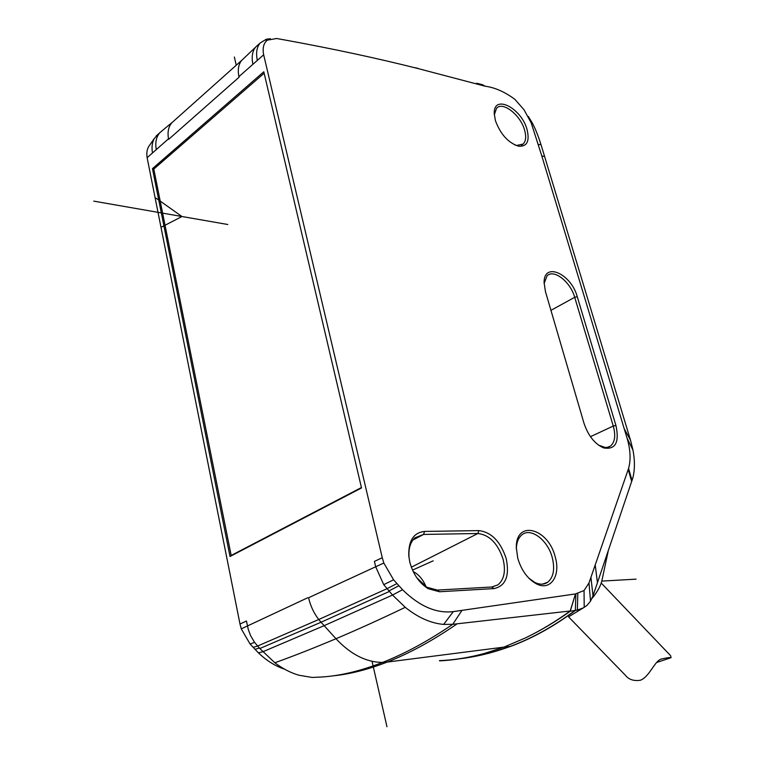 <?xml version="1.0" encoding="UTF-8"?>
<svg xmlns="http://www.w3.org/2000/svg" width="765" height="765" viewBox="0 0 765 765"><rect width="100%" height="100%" fill="white"/><g stroke="black" fill="none" stroke-linecap="round" stroke-linejoin="round"><path stroke-width="1.15" d="M149.739 145.092L149.012 146.058C146.995 149.146 146.364 153.019 147.138 157.686L168.51 138.8C167.353 132.029 168.463 126.684 171.838 122.763L173.923 120.899M147.129 157.686L239.99 624.02L241.262 628.859L250.05 643.987L258.388 652.832C266.564 660.654 275.324 666.124 284.666 669.232M243.471 58.714L241.606 60.492C238.47 64.375 237.571 69.758 238.919 76.643L263.667 54.812L382.271 557.742L374.429 561.395L375.682 566.76L308.591 597.733C310.399 605.784 313.784 613.042 318.747 619.507L321.042 622.241L259.823 648.519L254.573 642.39L250.652 635.772L248.338 629.652L246.445 621.017L239.99 624.02M230.016 556.49L361.52 487.955L263.801 71.767L152.465 168.635L230.016 556.49M258.054 44.906L255.625 47.124C252.335 51.226 251.427 56.954 252.899 64.298M162.61 130.346L159.847 132.699C156.251 136.849 155.056 142.491 156.251 149.615M152.484 152.952C151.499 147.253 152.12 142.433 154.329 138.484L158.307 134.076M352.847 672.655L345.818 673.63M439.579 660.654C454.209 660.032 469.222 657.613 484.618 653.396C469.232 657.651 454.228 660.147 439.617 660.874L439.445 660.673M484.618 653.396L503.934 647.123L510.073 646.492C493.329 652.66 476.681 656.743 460.119 658.741M332.985 675.858C349.739 674.204 367.793 669.614 387.147 662.088L503.934 647.123L525.287 637.991C540.339 630.752 555.314 621.744 570.202 610.986L575.481 593.927L453.301 611.618C436.433 613.635 419.516 606.339 402.533 589.719L393.583 579.794L383.829 563.04L382.271 557.742M632.062 480.477L628.562 468.419C630.972 459.841 630.484 449.763 627.08 438.192L624.192 428.649L630.532 440.229L632.98 450.116C634.969 460.712 634.883 470.083 632.741 478.249L593.009 595.801L590.532 601.127L587.013 605.383L583.332 607.888L577.384 610.078L570.25 611.216C555.333 621.878 540.339 630.8 525.287 637.991M383.829 563.04L375.682 566.76L383.734 584.67L392.541 595.055L405.259 607.324C417.967 617.546 430.762 623.245 443.633 624.422L452.756 624.307L570.202 610.986M461.974 610.365L452.756 624.307C428.285 640.965 404.895 653.664 382.596 662.414C360.372 671.058 339.899 675.935 321.185 677.035L312.11 677.446L298.905 675.227C290.624 672.808 282.601 668.658 274.836 662.767L259.823 648.519M263.667 54.812C262.357 47.965 263.609 43.069 267.425 40.124L276.634 38.508L284.79 39.971C332.804 48.731 377.212 58.255 418.006 68.544L485.287 86.254C494.831 87.487 504.699 91.848 514.883 99.335L524.025 109.787L531.197 122.869L541.821 156.003L544.594 156.423L630.532 440.229M570.25 611.216L575.481 593.927L584.049 590.523L588.983 582.959L628.218 469.481L631.689 481.577M628.562 468.419L628.218 469.481M624.192 428.649L541.821 156.003M495.376 120.516C500.473 134.248 508.199 142.816 518.565 146.211C527.028 146.784 529.858 141.219 527.037 129.524C521.338 107.836 493.368 93.732 494.247 113.545L495.376 120.516M409.724 561.711L408.797 555.964C408.319 540.788 413.569 532.612 424.556 531.426L478.861 530.604C491.407 532.124 500.54 541.486 506.229 558.68C509.719 576.093 505.627 586.067 493.951 588.601L439.483 591.747L437.303 590.083L426.87 587.243L416.829 577.805M408.797 555.964L409.83 562.179C413.071 574.152 419.182 582.978 428.161 588.677L439.483 591.747M601.854 446.779L603.585 447.908C594.73 443.91 588.199 435.696 584.001 423.284L545.416 291.455L544.097 282.476C543.829 261.439 571.168 273.707 577.259 296.724L615.921 425.436L613.281 426.048C615.844 435.505 614.936 442.17 610.537 446.043L608.414 447.152L605.306 447.535L598.469 445.096M603.585 447.908C615.462 449.963 619.573 442.466 615.921 425.436M517.762 558.268C521.376 570.288 527.525 578.78 536.208 583.743C550.418 591.546 560.965 575.882 555.218 556.91C548.276 527.993 515.677 519.473 516.327 547.721L517.762 558.268M414.008 67.55L417.929 68.324M257.317 60.406C255.797 52.881 256.763 47.067 260.205 42.974L266.325 39.235L270.351 38.719M574.974 610.518C553.822 626.286 532.191 638.287 510.073 646.492L513.822 645.163M597.436 582.72L595.247 565.192M528.338 116.443L532.038 122.563C535.089 128.032 538.063 135.367 540.96 144.556L544.594 156.423M479.54 84.724L476.566 83.232L482.524 84.705L485.287 86.254M398.871 585.78L388.888 590.934M253.167 647.372L257.566 646.062L318.747 619.507L386.937 588.734L396.93 583.59M392.531 595.046L402.533 589.719M605.192 559.827L608.414 550.303M601.223 583.045L670.628 655.701L671.077 657.699C669.815 657.326 666.42 657.814 660.912 659.162C654.324 661.524 649.275 677.092 640.305 680.257C633.64 681.223 628.639 679.521 625.301 675.16L568.548 616.858M670.628 655.701L668.495 653.463M591.957 598.469C597.675 591.622 601.07 585.273 602.151 579.411L608.079 551.689M494.305 114.846L496.514 108.324C502.586 100.923 520.525 114.999 524.58 130.069C526.406 136.562 525.918 141.229 523.097 144.069L516.729 145.465L514.702 144.901M409.017 557.111C408.414 548.534 410.375 542.098 414.907 537.805L423.561 534.439L477.867 533.501C489.476 534.878 497.9 543.513 503.16 559.406C505.875 571.13 504.135 579.612 497.939 584.852L491.78 587.004L437.303 590.083M426.038 586.745C423.093 579.593 418.809 574.515 413.176 571.503M544.097 283.509L547.042 275.888C553.717 268.649 570.461 281.788 574.697 297.308L613.281 426.048L590.446 436.672M516.327 547.721L516.346 549.117C516.471 542.777 518.211 538.101 521.587 535.108C530.365 526.875 547.778 539.851 552.263 557.609C555.055 569.122 553.525 577.346 547.644 582.299C543.972 584.766 539.65 584.785 534.668 582.356L528.72 578.053M259.392 648.051L254.965 649.322M262.806 651.751L258.388 652.832M153.956 168.931L152.465 168.635M232.024 555.438L231.173 555.466L153.794 169.075L264.135 73.22M361.415 487.544L231.173 555.466M433.191 560.822L412.517 570.088M386.966 726.75L372.048 661.314M236.242 65.235L234.367 57.021M636.069 579.153L601.797 581.094M241.262 628.859L307.693 597.781M161.836 226.899L181.955 216.514L156.117 198.212M227.827 224.508L93.76 201.138M238.919 76.643L239.053 77.236L168.625 139.373L168.51 138.8M457.154 623.81C432.808 640.592 409.476 653.348 387.147 662.088L382.596 662.414C366.253 662.337 350.714 654.438 335.969 638.727C314.205 647.926 293.837 655.93 274.845 662.767M389.347 591.45L321.051 622.241L335.969 638.727C357.752 629.499 380.846 619.038 405.259 607.324M392.541 595.055L324.14 625.665L262.816 651.77M383.734 584.67L393.583 579.794M575.873 593.86L575.356 610.46C554.051 626.334 532.421 638.335 510.465 646.444L488.835 653.281L467.214 657.757M568.959 616.6L583.332 607.888M593.009 595.801L590.943 577.479M632.98 450.116L627.08 438.192M540.96 144.556L538.369 144.575M590.532 601.127L588.983 582.959M584.202 607.42L584.049 590.523M577.384 610.078L577.805 593.516M443.633 624.422L453.301 611.618M269.538 38.986L266.497 39.197M493.951 588.601L491.78 587.004M424.556 531.426L423.561 534.439L412.87 540.052M478.852 530.604L477.867 533.501L411.36 567.2M577.259 296.724L574.697 297.308L550.943 310.332M254.573 642.39L250.05 643.987M241.606 60.492L255.625 47.124M241.778 60.292L171.838 122.763M172.029 122.553L160.057 132.46M156.098 136.046L159.847 132.699M149.012 146.058L154.32 138.484M255.835 46.895L260.215 42.983M532.038 122.563L531.197 122.869M670.111 658.024L656.848 662.414M267.396 40.143L265.531 40L266.325 39.235M494.267 114.31L494.247 113.545M516.729 145.465L518.565 146.211M521.357 145.159L523.097 144.069M426.87 587.243L428.161 588.677M492.048 586.985L497.939 584.852M607.228 447.439L610.537 446.043M534.668 582.356L536.208 583.743M542.404 584.144L547.644 582.299"/></g></svg>
